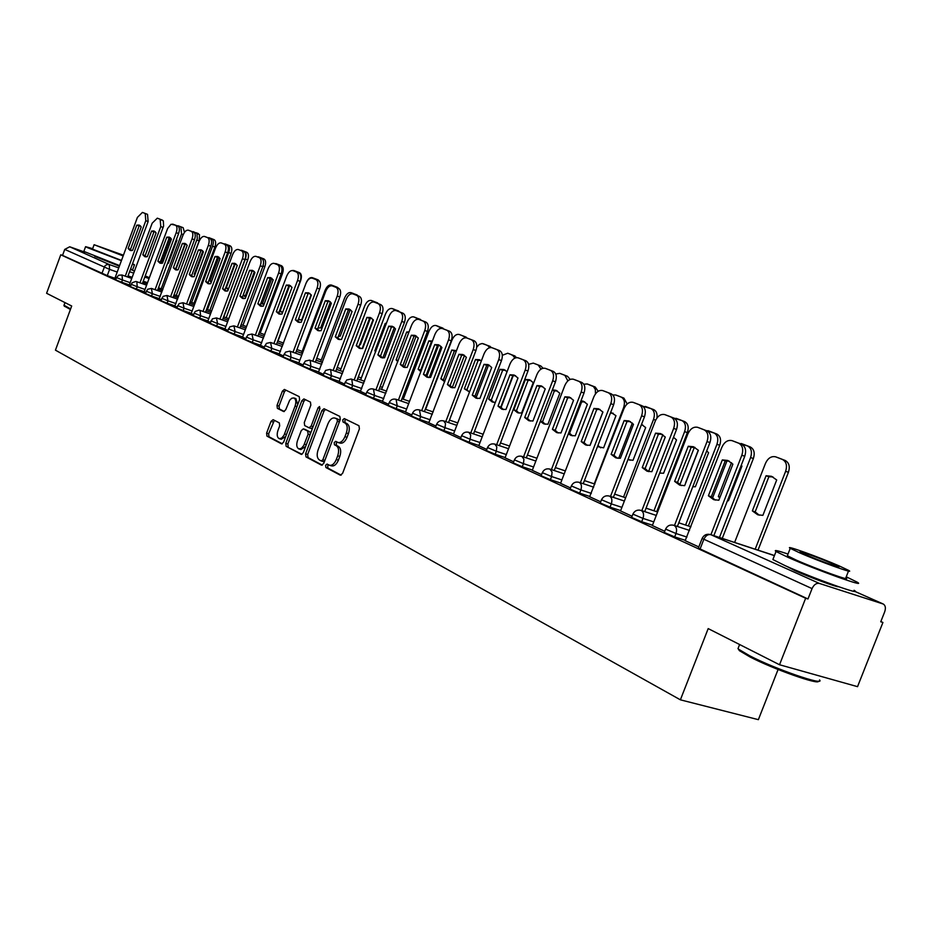 <?xml version="1.0" encoding="UTF-8"?>
<svg xmlns="http://www.w3.org/2000/svg" width="932" height="932" viewBox="0 0 932 932"><rect width="100%" height="100%" fill="white"/><g stroke="black" fill="none" stroke-linecap="round" stroke-linejoin="round"><path stroke-width="1.4" d="M325.606 465.301L325.897 467.515L340.273 475.169L342.58 473.421L359.414 428.883L358.96 425.726L344.292 418.585L342.755 419.866L343.058 422.045L344.933 422.965C347.403 424.736 347.869 428.068 346.331 432.972L344.933 436.654C343.023 441.034 340.693 442.968 337.967 442.455L335.695 441.337L334.18 442.595L334.472 444.797L336.324 445.741C338.782 447.558 339.236 450.913 337.699 455.818L336.312 459.499C334.413 463.833 332.118 465.744 329.415 465.243L327.097 464.054L325.606 465.301M328.542 464.812L327.691 465.942L327.982 468.155L341.17 475.169M345.807 419.318L344.84 420.542L345.143 422.72L347.019 423.641L344.933 422.965M337.163 442.083L336.266 443.259L336.557 445.449L338.421 446.405L336.324 445.741M786.934 566.458L795.124 570.733C809.535 577.258 837.437 587.533 838.544 586.717M94.726 256.347L119.378 266.191M273.123 419.68L271.026 421.38L266.61 433.135L266.948 436.118L281.58 443.888L283.596 442.152L299.591 399.618L299.219 396.636L284.388 389.425L282.361 391.195L277.014 405.42L277.363 408.367L283.689 411.56L285.716 409.8L289.677 400.224L291.774 398.232L293.871 397.952C295.957 399.187 296.364 401.878 295.095 406.014L284.004 435.267L281.674 438.11L279.169 438.646C277.072 437.388 276.653 434.673 277.934 430.502L279.682 425.866L279.32 422.883L273.123 419.68M774.399 555.635L710.79 534.665L819.321 583.409L883.28 604.029C885.47 605.451 885.936 608.025 884.701 611.765L880.74 621.795L882.919 622.471L857.545 686.663L779.525 664.749L708.192 628.599L680.395 699.827L55.431 350.152L71.694 306.011L46.6 293.289L60.755 254.785L805.656 598.251L807.986 598.973L812.052 588.605L702.122 538.44M779.525 664.749L805.656 598.251M305.591 453.814L305.987 456.901L321.47 465.15L323.719 463.425L340.285 419.528L339.854 416.429L324.033 408.729L321.901 410.534L305.591 453.814L307.665 454.455L308.061 457.542L322.332 465.138M301.141 454.327L286.159 446.346L285.786 443.306L301.817 400.713L303.89 398.919L310.449 402.111L310.845 405.129L304.286 422.534L304.671 425.575L309.086 427.811L311.183 426.029L318.045 407.797L319.536 406.538L319.874 408.694L303.331 452.614L301.444 454.42M114.916 278.284L107.285 275.616L109.592 269.383L64.739 249.403L69.714 246.782L84.87 252.141M882.919 622.471L880.845 621.528M778.08 669.502L758.368 719.667L680.395 699.827M60.755 254.785L62.537 255.403L64.739 249.403M819.321 583.409C816.35 582.908 813.939 584.644 812.052 588.605M710.906 534.688L741.849 455.235C743.643 449.375 742.583 445.368 738.68 443.201L732.004 440.626C727.741 439.729 724.35 441.966 721.822 447.36L685.16 540.677L698.814 546.944M652.353 525.543L664.749 531.287M620.537 510.911L632.071 516.258M610.495 496.441L641.624 415.8C643.313 410.29 642.439 406.573 639.003 404.628L633.096 402.344C629.31 401.575 626.246 403.731 623.892 408.822L589.641 496.744L600.697 501.824M560.575 483.335L570.547 487.96M532.288 470.334L541.562 474.633M505.051 457.81L513.66 461.806M478.803 445.741L486.795 449.457M453.488 434.102L460.909 437.551M445.787 421.625L473.211 349.535C474.749 344.619 474.143 341.357 471.406 339.749L466.699 337.932C463.658 337.372 461.107 339.376 459.057 343.955L428.778 422.767L435.931 426.064M405.49 412.026L411.839 414.985M398.395 400.108L424.782 330.476C426.262 325.734 425.726 322.6 423.186 321.086L418.794 319.396C415.952 318.884 413.54 320.841 411.571 325.268L382.423 401.459L388.574 404.29M375.899 389.902L401.797 321.423C403.253 316.763 402.752 313.7 400.294 312.232L396.053 310.589C393.292 310.1 390.951 312.034 389.017 316.402L360.404 391.335L366.101 393.945M354.148 380.023L379.569 312.674C381.002 308.096 380.524 305.09 378.159 303.657L374.058 302.073C371.379 301.607 369.095 303.517 367.208 307.816L339.108 381.538L344.374 383.961M333.108 370.47L358.063 304.216C359.472 299.708 359.03 296.76 356.735 295.362L352.774 293.836C350.176 293.394 347.962 295.281 346.098 299.51L318.499 372.066L323.357 374.291M298.811 362.979L303.017 364.936M293.009 352.273L317.09 288.093C318.464 283.724 318.068 280.893 315.925 279.565L312.208 278.132C309.773 277.724 307.665 279.577 305.871 283.678L279.216 353.997L283.316 355.884M273.892 343.593L297.564 280.416C298.916 276.117 298.555 273.321 296.469 272.039L292.869 270.641C290.504 270.257 288.442 272.086 286.695 276.128L260.482 345.376L264.234 347.112M242.565 337.116L245.745 338.607M224.938 329.008L227.804 330.359M207.824 321.132L210.411 322.356M191.211 313.502L193.518 314.585M186.563 303.972L208.372 245.314C209.63 241.33 209.374 238.767 207.591 237.637L204.527 236.448C202.442 236.134 200.613 237.87 199.005 241.633L174.832 305.987L177.115 307.047M170.591 296.726L192.062 238.895C193.297 234.969 193.052 232.452 191.328 231.346L188.311 230.181C186.318 229.889 184.536 231.602 182.952 235.307L159.151 298.776L161.189 299.72M144.134 291.856L145.707 292.601M129.303 285.029L130.655 285.681M129.35 284.912L121.626 282.221L122.453 279.984L116.512 277.596L115.673 279.856L121.626 282.221M144.18 291.728L136.375 289.013L137.214 286.741L131.156 284.307M159.43 298.729L151.532 295.992L152.382 293.685L146.219 291.203M175.123 305.941L167.119 303.168L167.981 300.838L161.714 298.298M191.258 313.362L183.161 310.554L184.035 308.189L177.651 305.603M207.883 320.992L199.669 318.162L200.566 315.762L194.066 313.129M224.996 328.856L216.678 325.99L217.587 323.555L210.958 320.864M242.623 336.953L234.2 334.064L235.132 331.582L228.375 328.845M260.797 345.306L252.269 342.382L253.213 339.865L246.316 337.069M279.542 353.915L270.897 350.968L271.853 348.405L264.828 345.539M298.881 362.804L290.12 359.81L291.087 357.224L283.911 354.288M318.837 371.973L309.96 368.955L310.95 366.311L303.622 363.317M339.458 381.444L330.452 378.392L331.454 375.713L323.975 372.637M360.754 391.23L351.62 388.143L352.657 385.417L345.003 382.271M382.784 401.343L373.522 398.22L374.571 395.459L366.754 392.232M405.56 411.816L396.17 408.659L397.242 405.839L389.238 402.531M429.151 422.65L419.621 419.447L420.705 416.592L412.515 413.202M453.581 433.869L443.9 430.631L445.007 427.718L436.63 424.246M478.897 445.496L469.076 442.222L470.206 439.263L461.608 435.687M505.144 457.554L495.172 454.245L496.325 451.228L487.518 447.546M532.393 470.066L522.269 466.722L523.446 463.647L514.406 459.86M560.68 483.056L550.404 479.677L551.604 476.543L542.319 472.652M590.084 496.558L579.634 493.145L580.869 489.952L571.328 485.933M620.654 510.596L610.041 507.148L611.299 503.886L601.501 499.75M652.482 525.217L641.694 521.722L642.987 518.402L632.898 514.126M685.637 540.432L674.675 536.902L675.991 533.512L665.599 529.096M114.869 278.4L116.011 278.948M145.019 289.456L137.214 286.741L136.829 281.732L135.792 281.476L132.204 282.699L130.305 286.602L136.375 289.013M145.369 293.51L151.532 295.992M160.852 300.64L167.119 303.168M176.777 307.979L183.161 310.554M208.768 318.593L200.566 315.762L200.042 310.403L198.947 310.135L195.161 311.439L193.157 315.564L199.669 318.162M210.05 323.299L216.678 325.99M227.455 331.314L234.2 334.064M245.384 339.574L252.269 342.382M263.873 348.09L270.897 350.968M282.944 356.874L290.12 359.81M302.632 365.95L309.96 368.955M322.973 375.316L330.452 378.392M343.978 384.986L351.62 388.143M365.705 394.993L373.522 398.22M388.178 405.338L396.17 408.659M411.431 416.056L419.621 419.447M435.524 427.147L443.9 430.631M460.49 438.646L469.076 442.222M486.376 450.564L495.172 454.245M513.229 462.924L522.269 466.722M541.119 475.774L550.404 479.677M570.104 489.114L579.634 493.145M600.243 502.989L610.041 507.148M631.616 517.435L641.694 521.722M664.283 532.475L674.675 536.902M62.537 255.403L107.285 275.616M807.986 598.973L698.348 548.144M331.128 465.709L331.512 465.883C334.215 466.396 336.51 464.474 338.409 460.152L336.312 459.499M338.421 446.405C340.867 448.21 341.322 451.577 339.796 456.47L338.409 460.152M339.714 442.98L340.052 443.119C342.79 443.632 345.108 441.698 347.03 437.329L344.933 436.654M347.019 423.641C349.488 425.411 349.954 428.743 348.417 433.636L347.03 437.329M325.466 409.416L323.963 411.21L307.665 454.455M321.284 460.967L322.856 459.756L337.384 421.287L337.081 419.109L334.833 418.037C332.13 417.536 329.835 419.47 327.936 423.827L318.068 449.981C316.554 454.804 316.985 458.125 319.373 459.954L321.284 460.967M321.505 461.037L323.462 461.655L324.616 461.049M339.632 421.229L339.155 419.784L337.081 419.109M336.487 418.596L339.155 419.784M301.991 454.315L286.159 446.346M305.323 399.618L303.855 401.377L287.848 443.947L288.209 446.976M309.238 427.846L311.148 428.464L312.744 427.637M297.494 440.591C296.19 444.832 296.632 447.605 298.811 448.898L301.374 448.374L303.762 445.484L308.119 434.172L307.723 431.12L303.308 428.871L301.234 430.642L297.494 440.591M298.951 448.944L300.873 449.539L305.661 446.451M310.438 433.753L309.785 431.772L307.723 431.12M305.218 429.489L309.785 431.772M279.297 438.692L281.219 439.287L285.728 436.479M297.704 404.651L295.91 398.628L293.871 397.952M285.809 390.112L284.377 391.859L279.041 406.072L279.39 409.02L284.33 411.513M274.392 420.332L268.637 433.776L268.987 436.747L282.291 443.83M762.877 515.361L776.706 479.98L771.51 476.299L766.081 475.739L752.357 510.899L757.728 514.779L762.877 515.361M755.188 549.204L785.641 471.289C787.4 465.546 786.305 461.585 782.367 459.429L775.645 456.831C771.358 455.911 767.968 458.09 765.475 463.367L734.614 542.459M759.242 515.198L755.165 511.866L768.877 476.741L766.081 475.739M772.943 476.916L768.877 476.741M778.43 457.857L785.152 460.455C789.089 462.622 790.185 466.571 788.425 472.314L785.641 471.289M758.007 550.136L788.425 472.314M755.165 511.866L752.357 510.899M715.275 500.1L711.302 496.779L725.224 460.967L729.208 461.095M734.894 441.698L741.569 444.284C745.484 446.44 746.532 450.447 744.738 456.296L713.842 535.644M722.335 459.919L708.39 495.777L713.702 499.668L718.84 500.228L732.878 464.148L727.729 460.443L722.335 459.919L725.224 460.967M708.39 495.777L711.302 496.779M727.391 500.834L728.451 500.764L741.954 466.082L741.243 465.289M720.063 497.071L718.339 496.488L719.714 497.968M718.339 496.488L731.492 462.691M719.446 537.484L750.598 457.53C752.322 451.892 751.297 448.036 747.522 445.95L738.75 443.189M726.983 460.851L712.502 498.107M743.841 444.494L750.295 446.976C754.07 449.061 755.095 452.917 753.371 458.544L750.598 457.53M722.253 538.405L753.371 458.544M692.791 486.76L695.377 486.749L708.588 452.742L706.712 450.89M685.672 482.625L698.266 450.168M685.591 525.054L716.953 444.308C718.654 438.797 717.687 435.023 714.063 433.019L705.629 430.374M694.363 447.29L679.859 484.687M710.627 431.644L716.813 434.032C720.448 436.048 721.415 439.811 719.714 445.321L716.953 444.308M688.375 525.963L719.714 445.321M681.269 485.572L677.529 482.392L691.136 447.302L694.934 447.395M700.549 428.405L706.957 430.887C710.697 432.972 711.698 436.875 709.928 442.607L677.378 526.452M688.259 446.253L674.64 481.39L679.719 485.153L684.659 485.665L698.383 450.319L693.466 446.743L688.259 446.253L691.136 447.302M674.465 525.508L707.05 441.547C708.821 435.815 707.831 431.9 704.079 429.815L697.684 427.334C693.583 426.483 690.309 428.697 687.839 433.986L652.342 525.578M674.64 481.39L677.529 482.392M648.625 471.627L645.119 468.586L658.423 434.184L662.035 434.242M667.592 415.649L673.743 418.025C677.331 420.041 678.263 423.85 676.539 429.466L644.723 511.621M655.557 433.147L642.241 467.584L647.099 471.231L651.864 471.685L665.273 437.038L660.567 433.578L655.557 433.147L658.423 434.184M641.833 510.678L673.673 428.405C675.397 422.79 674.477 418.981 670.877 416.965L664.737 414.589C660.8 413.785 657.631 415.963 655.231 421.148L620.526 510.946M642.241 467.584L645.119 468.586M818.401 681.176C819.554 685.439 773.141 669.036 750.027 656.967L739.391 650.676L738.051 648.532M738.692 646.866L738.004 648.637L738.808 649.359L749.712 655.79C775.086 669.048 825.612 686.453 819.543 679.929M788.006 554.027C777.474 550.509 773.478 549.659 776.03 551.488L788.239 557.452C815.593 569.697 867.762 588.383 857.265 582.209L846.244 576.792M773.245 558.594L772.873 559.55L785.047 565.619C812.331 578.003 864.523 596.596 854.085 590.271M848.493 571.06L845.813 577.863C853.258 582.255 815.931 568.893 796.231 560.085L787.342 555.74L787.587 555.111M839.313 565.969C819.496 557.266 783.381 544.276 790.243 548.331L799.155 552.594C818.913 561.32 856.228 574.741 848.737 570.442L839.313 565.969M806.401 555.006C819.135 560.621 843.052 569.219 838.299 566.493L832.276 563.627C819.519 558.012 796.103 549.589 800.6 552.233L806.401 555.006M70.413 309.482L64.285 306.08M64.028 305.218L70.611 308.946M92.664 248.658L85.593 246.665L88.004 247.865L121.416 260.692M83.845 251.407L119.599 265.597M121.51 260.436L92.489 249.112M123.443 255.205L94.109 244.72L123.164 255.939M101.541 247.609L123.082 255.461L101.541 247.609M130.503 269.231L132.705 269.604L134.453 264.886M132.309 264.362L134.499 264.77L132.53 263.756M659.67 473.037L663.596 473.27L676.516 439.916L673.51 437.283M653.949 510.783L684.624 431.609C686.29 426.204 685.381 422.522 681.909 420.577L673.789 418.049M662.827 434.731L648.556 471.592M659.751 472.815L660.415 473.2M678.682 419.295L684.636 421.602C688.119 423.547 689.039 427.217 687.373 432.623L684.624 431.609M656.722 511.703L687.373 432.623M627.935 459.651L633.026 460.303L645.666 427.578L641.531 424.433M623.531 497.059L653.542 419.4C655.173 414.099 654.322 410.499 650.979 408.624L642.859 406.236M632.327 423.012L618.685 458.369M628.191 458.998L629.985 460.268M642.684 424.969L641.379 424.817M647.961 407.424L653.693 409.626C656.419 410.977 657.503 413.773 656.932 418.037M597.517 446.603L603.598 447.838L615.97 415.695L610.728 412.27M594.243 483.859L623.613 407.645C625.221 402.438 624.417 398.931 621.201 397.102L615.691 394.982L612.837 394.958M602.876 411.979L590.014 445.38M597.936 445.484L600.686 447.814M613.163 413.202L610.402 413.132M618.394 395.983L623.904 398.115L627.178 403.975M617.287 458.241L613.978 455.317L626.991 421.579L630.428 421.602M635.939 403.393L641.833 405.676C645.282 407.622 646.156 411.35 644.466 416.837L613.361 497.385M624.149 420.553L611.124 454.327L615.772 457.845L620.374 458.264L633.48 424.293L628.984 420.949L624.149 420.553L626.991 421.579M611.124 454.327L613.978 455.317M587.148 445.368L584.038 442.572L596.771 409.474L600.045 409.463M605.497 391.615L611.171 393.805C614.479 395.692 615.306 399.327 613.64 404.709L583.222 483.696M593.952 408.449L581.207 441.582L585.657 444.983L590.096 445.368L602.922 412.049L598.612 408.798L593.952 408.449L596.771 409.474M580.368 482.753L610.821 403.673C612.487 398.279 611.66 394.644 608.351 392.756L602.678 390.566C599.043 389.844 596.072 391.976 593.777 396.974L560.563 483.37M581.207 441.582L584.038 442.572M558.163 432.984L555.239 430.293L567.693 397.813L570.815 397.778M576.221 380.279L581.673 382.388C584.853 384.217 585.634 387.77 583.991 393.048L554.237 470.532M564.897 396.799L552.431 429.314L556.684 432.611L560.982 432.961L573.541 400.259L569.405 397.114L564.897 396.799L567.693 397.813M551.406 469.588L581.195 392.023C582.826 386.722 582.057 383.168 578.877 381.351L573.425 379.242C569.906 378.555 567.029 380.664 564.792 385.568L532.277 470.369M552.431 429.314L555.239 430.293M568.322 433.846L571.06 435.465L575.254 435.815L587.381 404.267L583.35 401.226L581.032 400.772M595.478 393.84L595.338 389.494L593.451 386.535L587.207 383.961L583.805 384.217M572.469 435.827L569.603 433.229L581.65 401.878L580.729 401.541M584.713 401.855L581.65 401.878M589.898 384.963L595.21 387.013L598.193 391.277M569.603 433.229L568.683 432.902M530.261 421.066L527.5 418.48L539.71 386.594L542.68 386.535M548.028 369.375L553.282 371.402C556.346 373.161 557.068 376.633 555.46 381.829L526.324 457.868M536.925 385.58L524.716 417.513L528.793 420.705L532.953 421.019L545.243 388.912L541.282 385.871L536.925 385.58L539.71 386.594M523.516 456.925L552.676 380.804C554.284 375.608 553.561 372.136 550.497 370.365L545.255 368.338C541.865 367.686 539.08 369.759 536.89 374.582L505.039 457.833M524.716 417.513L527.5 418.48M540.304 421.369L543.869 423.92L547.934 424.235L559.817 393.234L555.95 390.287L552.361 389.902M567.868 380.908L564.885 375.328L559.759 373.348L555.74 374.012M545.267 424.27L542.564 421.765L554.365 390.962L552.257 390.193M557.289 390.927L554.365 390.962M562.427 374.349L567.541 376.318L570.163 379.406M542.564 421.765L540.443 421.019M503.385 409.579L500.775 407.098L512.728 375.782L515.571 375.701M520.872 358.855L525.928 360.812C528.875 362.525 529.551 365.915 527.978 371.006L499.435 445.659M509.979 374.781L498.014 406.131L501.929 409.23L505.948 409.509L517.994 377.996L514.184 375.037L509.979 374.781L512.728 375.782M496.651 444.727L525.217 369.992C526.801 364.901 526.114 361.5 523.167 359.787L518.11 357.83C514.848 357.212 512.134 359.263 509.99 364.004L478.792 445.764M498.014 406.131L500.775 407.098M521.582 413.062L533.221 382.609L529.504 379.732L525.403 379.475L513.823 409.765L517.644 412.771L521.582 413.062M540.979 369.13L538.218 365.018L533.279 363.107L528.607 364.354M519.031 413.109L516.479 410.697L528.048 380.442L525.403 379.475M530.844 380.373L528.048 380.442M535.923 364.097L540.863 366.008L543.065 368.222M516.479 410.697L513.823 409.765M477.464 398.512L475.005 396.123L486.725 365.356L489.44 365.251M494.682 348.719L499.552 350.607C502.395 352.261 503.035 355.593 501.486 360.591L473.526 433.893M483.999 364.354L472.268 395.156L476.031 398.174L479.922 398.418L491.723 367.464L488.065 364.587L483.999 364.354L486.725 365.356M470.765 432.972L498.748 359.577C500.298 354.568 499.657 351.248 496.826 349.593L491.945 347.706C488.787 347.112 486.166 349.139 484.069 353.799L453.476 434.126M472.268 395.156L475.005 396.123M505.307 370.19L502.639 370.284L491.292 400.026L488.648 399.094L492.329 402.018L495.346 402.379M488.648 399.094L500.006 369.328L503.991 369.55L507.055 371.705M514.918 358.098L512.483 355.069L507.719 353.228L502.313 355.313M491.292 400.026L493.704 402.344M510.352 354.207L516.922 357.632M501.067 407.494L513.206 375.701M502.639 370.284L500.006 369.328M452.463 387.828L450.144 385.533L461.643 355.302L464.229 355.174M469.413 338.945L474.12 340.762C476.858 342.37 477.464 345.621 475.937 350.537L448.525 422.557M458.928 354.311L447.43 384.578L451.041 387.502L454.816 387.724L466.384 357.294L462.866 354.51L458.928 354.311L461.643 355.302M447.43 384.578L450.144 385.533M480.644 360.358L478.093 360.463L466.955 389.716L464.346 388.795L469.53 391.976M464.346 388.795L475.483 359.519L479.339 359.717L481.366 360.882M489.719 347.659L487.634 345.457L482.159 343.5L479.328 344.397L476.741 347.158M466.955 389.716L469.25 391.953M485.642 344.654L491.77 347.648M476.182 397.521L488.508 365.181M478.093 360.463L475.483 359.519M428.336 377.518L426.145 375.305L437.423 345.586L439.892 345.446M445.03 329.509L449.562 331.256C452.206 332.817 452.777 336.009 451.274 340.832L424.398 411.606M434.731 344.607L423.443 374.361L426.926 377.192L430.584 377.402L441.931 347.496L438.541 344.782L434.731 344.607L437.423 345.586M421.683 410.686L448.572 339.83C450.086 335.007 449.515 331.815 446.882 330.254L442.339 328.507C439.391 327.959 436.91 329.951 434.906 334.448L405.478 412.06M423.443 374.361L426.145 375.305M456.447 350.816L454.373 350.98L443.434 379.743L440.848 378.835L444.704 381.724M440.848 378.835L451.787 350.036L456.505 350.665M465.348 337.757L463.623 336.172L459.173 334.46C456.284 333.924 453.861 335.835 451.915 340.192L425.644 409.369M443.434 379.743L444.844 381.339M461.759 335.427L467.666 338.293M452.218 387.665L464.497 355.36M454.373 350.98L451.787 350.036M405.024 367.558L402.962 365.437L414.018 336.207L416.383 336.056M421.474 320.387L425.854 322.088C428.405 323.59 428.93 326.724 427.45 331.454L401.098 401.028M411.35 335.229L400.282 364.482L403.626 367.243L407.179 367.429L418.317 338.025L415.055 335.38L411.35 335.229L414.018 336.207M400.282 364.482L402.962 365.437M432.157 341.683L431.423 341.811L420.693 370.109L418.118 369.2L420.81 371.623M418.118 369.2L428.86 340.867L432.413 341.007M426.844 376.225L438.529 345.423M441.838 328.367L436.094 325.536C433.298 325.023 430.945 326.922 429.035 331.21L403.265 399.222M420.693 370.109L421.148 370.726M438.669 326.491L444.354 329.252M429.268 377.553L441.081 346.448M431.423 341.811L428.86 340.867M382.504 357.935L380.547 355.884L391.405 327.144L393.665 326.969M398.698 311.579L402.939 313.21C405.397 314.678 405.898 317.742 404.441 322.402L378.567 390.811M388.76 326.177L377.891 354.941L381.118 357.632L384.555 357.783L395.494 328.868L392.349 326.305L388.76 326.177L391.405 327.144M377.891 354.941L380.547 355.884M398.197 360.602L396.135 359.88L397.789 361.674M396.135 359.88L406.69 332.002L409.078 331.862M404.418 367.103L416.185 336.033M419.26 319.56L413.773 316.903C411.07 316.414 408.775 318.29 406.9 322.519L381.596 389.401M416.324 317.859L421.812 320.515M408.74 332.747L406.69 332.002M360.719 348.626L358.867 346.657L369.538 318.371L371.693 318.196M376.679 303.051L380.78 304.636C383.157 306.069 383.623 309.075 382.19 313.653L356.793 380.932M366.917 317.416L356.245 345.725L359.344 348.335L362.688 348.463L373.417 320.026L370.388 317.521L366.917 317.416L369.538 318.371M356.245 345.725L358.867 346.657M375.876 351.213L374.85 350.851L375.631 351.853M374.85 350.851L385.219 323.416L386.442 323.229M382.831 357.958L394.341 327.516M397.463 311.113L392.162 308.55C389.541 308.084 387.304 309.937 385.464 314.096L360.626 379.907M394.69 309.494L400.003 312.08M386.232 323.788L385.219 323.416M339.644 339.621L337.897 337.722L348.37 309.89L350.432 309.692M355.372 294.803L359.333 296.341C361.639 297.727 362.082 300.675 360.661 305.183L335.73 371.367M345.772 308.935L335.287 336.79L338.281 339.341L341.531 339.446L352.063 311.463L349.139 309.016L345.772 308.935L348.37 309.89M335.287 336.79L337.897 337.722M359.542 344.852L360.381 344.712L370.377 318.22M354.242 342.114L364.47 315.086M362.129 348.58L373.08 319.548M376.353 302.923L371.239 300.453C368.688 300.011 366.509 301.84 364.703 305.941L340.308 370.691M373.744 301.385L378.881 303.902M319.245 330.907L317.591 329.066L327.878 301.677L329.846 301.479M334.751 286.823L338.584 288.303C340.809 289.654 341.217 292.555 339.83 296.982L315.331 362.117M325.303 300.733L315.004 328.146L317.894 330.627L321.051 330.72L331.396 303.18L328.577 300.791L325.303 300.733L327.878 301.677M312.733 361.22L337.244 296.026C338.642 291.588 338.223 288.699 336.009 287.347L332.165 285.856C329.648 285.437 327.493 287.301 325.664 291.471L298.799 363.002M315.004 328.146L317.591 329.066M338.421 336.336L340.215 336.161L350.187 309.68M355.908 295.013L350.956 292.613C348.486 292.194 346.366 293.999 344.595 298.042L320.608 361.779M353.438 293.545L358.424 295.98M299.487 322.46L297.914 320.69L308.038 293.72L309.913 293.51M314.771 279.087L318.476 280.52C320.631 281.848 321.027 284.679 319.653 289.048L295.584 353.158M305.475 292.788L295.351 319.781L298.147 322.192L301.211 322.274L311.381 295.153L308.655 292.834L305.475 292.788L308.038 293.72M295.351 319.781L297.914 320.69M318.022 327.913L320.666 327.878L330.406 301.945M336.091 287.336L331.291 285.006C328.891 284.61 326.817 286.392 325.082 290.376L301.514 353.123M318.208 327.423L318.93 328.052M333.761 285.926L337.419 287.347L338.584 288.303L336.009 287.347M280.346 314.27L278.854 312.57L288.792 286.007L290.598 285.786M295.409 271.596L299.009 272.983C301.083 274.276 301.455 277.06 300.104 281.348L276.443 344.479M286.264 285.075L276.315 311.661L279.006 314.026L281.988 314.084L291.996 287.371L289.351 285.11L286.264 285.075L288.792 286.007M276.315 311.661L278.854 312.57M298.333 319.583L301.7 319.839L311.113 294.745M316.868 279.903L312.22 277.631C309.89 277.247 307.875 279.017 306.162 282.944L306.034 283.281M298.706 318.581L300.046 320.014M314.667 278.551L318.22 279.915L319.734 281.627M261.776 306.337L260.366 304.694L270.152 278.54L271.864 278.307L262.568 303.086L263.907 304.648L260.913 303.25M276.629 264.327L280.124 265.678C282.14 266.925 282.478 269.674 281.149 273.892L257.896 336.068M267.635 277.608L257.849 303.797L260.447 306.104L263.348 306.139L273.192 279.833L270.641 277.62L267.635 277.608L270.152 278.54M255.356 335.182L278.633 272.96C279.961 268.731 279.623 265.993 277.608 264.735L274.113 263.383C271.818 263.022 269.814 264.828 268.09 268.812L242.553 337.139M257.849 303.797L260.366 304.694M279.297 311.37L282.711 312.162M298.217 272.68L293.755 270.49L292.1 270.525M281.709 312.22L280.287 310.601L289.561 285.844M296.131 271.387L299.58 272.715C301.572 273.938 301.921 276.606 300.64 280.718L300.36 280.614M278.004 341.1L300.64 280.718M280.287 310.601L279.67 310.379M243.765 298.648L242.436 297.052L252.059 271.282L253.702 271.049M258.42 257.279L261.799 258.583C263.756 259.807 264.082 262.498 262.766 266.668L239.897 327.901M249.566 270.362L239.932 296.166L242.46 298.415L245.279 298.438L254.949 272.528L252.49 270.362L249.566 270.362L252.059 271.282M237.38 327.027L260.273 265.736C261.589 261.566 261.263 258.875 259.317 257.651L255.927 256.347C253.69 255.997 251.733 257.791 250.044 261.706L224.927 329.031M239.932 296.166L242.436 297.052M277.608 264.735L274.416 263.5M278.144 264.432L281.487 265.725C283.421 266.925 283.759 269.546 282.489 273.589L281.394 273.181M260.214 333.097L282.489 273.589M262.568 303.086L261.158 302.585M226.29 291.18L225.031 289.642L234.491 264.245L236.076 264.001M240.747 250.44L244.033 251.71C245.931 252.898 246.223 255.543 244.93 259.644L222.433 319.979M232.033 263.337L222.55 288.757L224.996 290.959L227.734 290.959L237.252 265.434L234.876 263.313L232.033 263.337L234.491 264.245M219.94 319.117L242.46 258.723C243.753 254.622 243.45 251.978 241.563 250.79L238.277 249.508C236.111 249.182 234.188 250.953 232.534 254.82L207.813 321.167M222.55 288.757L225.031 289.642M243.124 295.199L245.745 297.192M262.859 259.48L261.543 258.036L257.022 256.754M245.943 296.644L245.349 295.793L254.354 271.678M260.68 257.675L263.919 258.933C265.806 260.098 266.109 262.673 264.851 266.668L263.01 265.981M242.937 325.315L264.851 266.668M245.349 295.793L243.194 295.013M209.327 283.922L208.127 282.443L217.447 257.407L218.962 257.162M223.587 243.8L226.779 245.034C228.62 246.188 228.899 248.797 227.618 252.828L205.483 312.29M215.001 256.51L205.681 281.569L208.034 283.712L210.714 283.712L220.08 258.548L217.773 256.475L215.001 256.51L217.447 257.407M203.013 311.428L225.171 251.92C226.441 247.877 226.161 245.279 224.332 244.114L221.129 242.879C219.032 242.565 217.156 244.312 215.525 248.133L191.2 313.525M205.681 281.569L208.127 282.443M228.585 288.687L226.255 287.848L228.177 289.782M226.255 287.848L235.109 264.094M223.773 316.938L245.361 259.061C246.596 255.123 246.304 252.584 244.487 251.442L240.107 250.195M241.376 250.242L246.852 252.327C248.681 253.469 248.972 256.009 247.726 259.935L245.361 259.061M226.161 317.765L247.726 259.935M192.854 276.886L191.712 275.453L200.893 250.766L202.326 250.522M206.916 237.345L210.015 238.545C211.797 239.675 212.065 242.238 210.807 246.223L189.021 304.822M198.458 249.881L189.289 274.579L191.561 276.676L194.171 276.664L203.397 251.85L201.161 249.834L198.458 249.881L200.893 250.766M204.527 236.448L206.951 237.357M189.289 274.579L191.712 275.453M211.529 281.511L210.003 280.963L211.191 282.408M210.003 280.963L218.869 257.162M207.475 309.599L228.736 252.525C229.959 248.646 229.68 246.153 227.921 245.034L223.668 243.835M227.198 244.732L230.262 245.908C232.033 247.027 232.301 249.52 231.078 253.399L228.736 252.525M209.84 310.414L231.078 253.399M176.835 270.035L175.764 268.661L184.792 244.324L186.179 244.067M190.722 231.078L193.728 232.243C195.464 233.35 195.708 235.866 194.473 239.792L173.014 297.564M182.392 243.427L173.352 267.787L175.565 269.849L178.105 269.814L187.181 245.349L185.014 243.38L182.392 243.427L184.792 244.324M173.352 267.787L175.764 268.661M194.963 274.532L194.206 274.264L194.765 275.08M194.206 274.264L202.838 251.046M191.631 302.457L212.566 246.176C213.778 242.355 213.521 239.897 211.797 238.802L207.673 237.637M208.861 237.66L214.127 239.675C215.851 240.771 216.108 243.217 214.896 247.038L212.566 246.176M193.984 303.284L214.896 247.038M161.271 263.383L160.257 262.055L169.146 238.044L170.474 237.8M174.983 224.985L177.907 226.115C179.585 227.198 179.818 229.68 178.595 233.548L157.473 290.516M166.77 237.171L157.869 261.193L160.013 263.197L162.483 263.162L171.43 239.035L169.333 237.101L166.77 237.171L169.146 238.044M155.061 289.677L176.206 232.65C177.43 228.783 177.196 226.301 175.519 225.218L171.069 224.239L167.62 228.491L144.122 291.879M157.869 261.193L160.257 262.055M183.359 269.709L192.12 246.141M178.839 267.752L187.169 245.326M176.218 295.526L197.269 238.615L196.978 233.466L192.109 231.614M185.223 244.196L175.997 269.057M193.262 231.637L199.506 234.713L199.157 240.864L196.838 240.002M178.548 296.329L199.157 240.864M146.138 256.917L145.171 255.624L153.943 231.952L155.201 231.695M159.663 219.055L163.345 220.872L163.589 226.068L142.351 283.666M151.578 231.078L142.806 254.774L144.879 256.743L147.303 256.684L156.11 232.895L154.071 230.996L151.578 231.078L153.943 231.952M139.963 282.827L160.782 226.581L160.153 219.276L157.298 218.17L152.172 223.202L129.292 285.052M142.806 254.774L145.171 255.624M167.492 263.488L168.354 263.302L176.94 240.118L176.439 239.361M161.224 288.769L181.542 233.99L180.878 226.849L176.952 225.754M170.335 237.8L160.968 263.08M178.082 225.765L183.161 227.699L184.478 232.394M131.412 250.626L130.503 249.38L139.136 226.01L140.348 225.765M144.775 213.288L147.536 214.36L148.13 221.56L127.637 276.99M136.794 225.148L128.15 248.529L130.165 250.452L132.53 250.393L141.198 226.919L139.229 225.066L136.794 225.148L139.136 226.01M125.272 276.163L145.788 220.686L145.194 213.486L142.421 212.414L137.412 217.389L114.857 278.412M128.15 248.529L130.503 249.38M327.982 468.155L325.897 467.515M345.143 422.72L343.058 422.045M336.557 445.449L334.472 444.797M147.524 282.699L143.26 281.196M132.158 277.305L128.057 275.86M117.211 272.051L109.592 269.383L109.265 264.537L118.748 267.88M129.595 271.713L133.695 273.158M144.786 277.06L149.05 278.575M149.365 277.724L145.229 275.884L149.365 277.713M130.48 269.313L134.464 271.084L130.468 269.325M69.714 246.782L109.265 264.537L106.667 264.618L104.838 266.028L101.844 273.519M882.907 603.878L854.726 591.354M130.177 282.676L122.453 279.984L122.022 275.022L118.725 275.185L116.5 277.62M160.281 296.434L152.382 293.685L151.403 288.431L147.652 289.258L145.357 293.545M175.985 303.611L167.981 300.838L166.968 295.491L163.158 296.329L160.84 300.675M192.143 310.997L184.035 308.189L182.975 302.749L179.119 303.611L176.765 308.014M225.905 326.421L217.587 323.555L216.434 317.928L212.473 318.814L210.038 323.346M243.543 334.483L235.132 331.582L233.92 325.862L229.901 326.759L227.431 331.361M261.741 342.801L253.213 339.865L251.943 334.029L247.865 334.949L245.361 339.621M280.497 351.376L271.853 348.405L270.525 342.463L266.401 343.395L263.849 348.137M299.848 360.218L291.087 357.224L290.353 351.364L289.701 351.166L285.518 352.121L282.92 356.933M319.827 369.352L310.95 366.311L310.158 360.346L309.494 360.148L305.242 361.115L302.609 366.008M340.46 378.776L331.454 375.713L330.615 369.631L329.94 369.422L325.618 370.4L322.95 375.375M361.779 388.516L352.657 385.417L351.76 379.219L351.061 378.998L346.681 380L343.955 385.056M383.821 398.593L374.571 395.459L373.464 389.063C370.365 388.329 368.117 389.401 366.719 392.302L365.682 395.063M406.632 409.008L397.242 405.839L396.065 399.315C392.92 398.57 390.636 399.665 389.215 402.612L388.155 405.42M430.235 419.796L420.705 416.592L419.458 409.929C416.255 409.171 413.936 410.278 412.492 413.272L411.408 416.138M454.676 430.968L445.007 427.718L445.508 423.547L443.69 420.915C440.428 420.146 438.063 421.276 436.595 424.328L435.489 427.229M480.015 442.537L470.206 439.263L470.695 435.011L468.796 432.308C465.487 431.516 463.076 432.681 461.585 435.768L460.455 438.727M506.297 454.548L496.325 451.228L496.814 446.894L494.822 444.11C491.455 443.317 489.009 444.494 487.483 447.64L486.329 450.657M533.558 467.002L523.446 463.647L523.924 459.22L521.838 456.365C518.413 455.562 515.92 456.762 514.371 459.965L513.194 463.029M561.88 479.933L551.604 476.543L552.07 472.023L549.903 469.087C546.397 468.272 543.869 469.495 542.284 472.757L541.084 475.879M591.307 493.377L580.869 489.952C581.987 486.318 581.463 483.801 579.285 482.403L579.052 482.31C575.487 481.483 572.9 482.718 571.293 486.05L570.058 489.23M621.912 507.358L611.299 503.886C612.441 500.193 611.881 497.618 609.61 496.162L609.365 496.069C605.73 495.218 603.097 496.476 601.455 499.867L600.196 503.117M653.763 521.908L642.987 518.402C644.152 514.627 643.546 511.983 641.181 510.48L640.925 510.375C637.208 509.513 634.517 510.806 632.84 514.254L631.558 517.575M686.954 537.065L675.991 533.512C677.168 529.656 676.527 526.953 674.069 525.392L673.789 525.287C670.003 524.401 667.254 525.718 665.541 529.236L664.225 532.626M699.99 549.204L703.788 539.465C705.547 535.737 707.877 534.141 710.79 534.665L710.51 534.549C706.631 533.64 703.823 534.991 702.064 538.58L698.289 548.307M773.443 555.216L772.721 554.971M339.796 456.47L337.699 455.818M348.417 433.636L346.331 432.972M323.963 411.21L321.901 410.534M308.061 457.542L305.987 456.901M324.86 460.373L322.856 459.756M339.376 421.928L337.384 421.287M337.209 418.829L335.136 418.165M287.848 443.947L285.786 443.306M303.855 401.377L301.817 400.713M313.117 426.646L311.183 426.029M319.967 408.426L318.045 407.797M306.279 444.785L304.345 444.18M310.053 434.79L308.119 434.172M305.475 429.57L303.413 428.918M286.45 434.568L284.575 433.974M296.959 406.62L295.095 406.014M279.39 409.02L277.363 408.367M279.041 406.072L277.014 405.42M284.377 391.859L282.361 391.195M268.987 436.747L266.948 436.118M268.637 433.776L266.61 433.135M273.053 422.021L271.026 421.38M778.569 457.915L775.785 456.878M785.152 460.455L782.367 459.429M741.849 455.235L744.738 456.296M738.68 443.201L741.569 444.284M732.133 440.673L735.022 441.745M743.969 444.541L741.208 443.504M750.295 446.976L747.522 445.95M710.743 431.691L707.994 430.666M716.813 434.032L714.063 433.019M707.05 441.547L709.928 442.607M704.079 429.815L706.957 430.887M697.812 427.392L700.678 428.452M673.673 428.405L676.539 429.466M670.877 416.965L673.743 418.025M664.854 414.635L667.708 415.695M678.799 419.342L676.061 418.317M684.636 421.602L681.909 420.577M655.65 420.169L653.542 419.4M648.066 407.459L645.352 406.445M653.693 409.626L650.979 408.624M624.3 407.89L623.613 407.645M618.487 396.018L615.784 395.017M623.904 398.115L621.201 397.102M641.624 415.8L644.466 416.837M639.003 404.628L641.833 405.676M633.212 402.379L636.043 403.44M610.821 403.673L613.64 404.709M608.351 392.756L611.171 393.805M602.783 390.613L605.602 391.65M581.195 392.023L583.991 393.048M578.877 381.351L581.673 382.388M573.518 379.277L576.314 380.314M589.991 384.998L587.311 383.996M595.21 387.013L592.519 386.023M552.676 380.804L555.46 381.829M550.497 370.365L553.282 371.402M545.348 368.373L548.121 369.41M562.509 374.373L559.852 373.382M567.541 376.318L564.885 375.328M525.217 369.992L527.978 371.006M523.167 359.787L525.928 360.812M518.204 357.865L520.953 358.89M536.005 364.132L533.36 363.142M540.863 366.008L538.218 365.018M498.748 359.577L501.486 360.591M496.826 349.593L499.552 350.607M492.026 347.741L494.752 348.754M510.421 354.23L507.8 353.263M515.105 356.047L512.483 355.069M473.211 349.535L475.937 350.537M471.406 339.749L474.12 340.762M466.781 337.967L469.483 338.968M485.712 344.677L483.102 343.71M490.232 346.436L487.634 345.457M448.572 339.83L451.274 340.832M446.882 330.254L449.562 331.256M442.409 328.53L445.1 329.532M461.829 335.45L459.243 334.483M466.198 337.139L463.623 336.172M424.782 330.476L427.45 331.454M423.186 321.086L425.854 322.088M418.876 319.42L421.532 320.41M438.727 326.515L436.164 325.559M442.968 328.157L440.393 327.19M401.797 321.423L404.441 322.402M400.294 312.232L402.939 313.21M396.123 310.612L398.756 311.591M416.383 317.87L413.843 316.927M420.483 319.455L417.932 318.511M379.569 312.674L382.19 313.653M378.159 303.657L380.78 304.636M374.116 302.096L376.738 303.075M394.749 309.506L392.232 308.574M398.721 311.043L396.193 310.1M358.063 304.216L360.661 305.183M356.735 295.362L359.333 296.341M352.832 293.86L355.43 294.827M373.79 301.409L371.297 300.477M377.635 302.9L375.13 301.956M337.244 296.026L339.83 296.982M332.223 285.879L334.798 286.835M353.496 293.557L351.014 292.636M357.212 295.001L354.731 294.069M317.09 288.093L319.653 289.048M315.925 279.565L318.476 280.52M312.267 278.155L314.818 279.111M333.807 285.949L331.349 285.029M337.419 287.347L334.949 286.427M297.564 280.416L300.104 281.348M296.469 272.039L299.009 272.983M292.916 270.664L295.444 271.608M314.713 278.563L312.267 277.654M318.22 279.915L315.773 279.006M278.633 272.96L281.149 273.892M274.159 263.406L276.676 264.339M296.178 271.398L293.755 270.49M299.58 272.715L297.157 271.806M260.273 265.736L262.766 266.668M259.317 257.651L261.799 258.583M255.974 256.358L258.455 257.29M278.19 264.443L275.79 263.546M281.487 265.725L279.087 264.816M242.46 258.723L244.93 259.644M241.563 250.79L244.033 251.71M238.324 249.531L240.782 250.452M260.715 257.686L258.327 256.801M263.919 258.933L261.543 258.036M225.171 251.92L227.618 252.828M224.332 244.114L226.779 245.034M221.175 242.891L223.622 243.811M246.852 252.327L244.487 251.442M208.372 245.314L210.807 246.223M207.591 237.637L210.015 238.545M227.233 244.743L224.892 243.858M230.262 245.908L227.921 245.034M192.062 238.895L194.473 239.792M191.328 231.346L193.728 232.243M188.357 230.192L190.757 231.089M214.127 239.675L211.797 238.802M176.206 232.65L178.595 233.548M175.519 225.218L177.907 226.115M172.63 224.099L175.006 224.996M198.434 233.606L196.128 232.744M160.782 226.581L163.158 227.466M160.153 219.276L162.518 220.162M157.333 218.181L159.698 219.067M183.231 234.619L181.542 233.99M183.161 227.699L180.878 226.849M145.788 220.686L148.13 221.56M145.194 213.486L147.536 214.36M142.456 212.426L144.798 213.3M673.789 525.287L689.529 530.425M640.925 510.375L656.279 515.419M678.787 522.817L690.938 526.801M609.365 496.069L624.358 501.02M646.062 508.173L657.608 511.994M579.052 482.31L593.696 487.168M614.631 494.111L625.617 497.758M549.903 469.087L564.221 473.864M584.422 480.586L594.896 484.081M521.838 456.365L535.842 461.049M555.367 467.573L565.351 470.916M494.822 444.11L508.523 448.711M527.407 455.049L536.925 458.241M468.796 432.308L482.205 436.817M500.461 442.968L509.548 446.032M443.69 420.915L456.82 425.353M474.505 431.33L483.184 434.265M419.458 409.929L432.32 414.286M449.457 420.099L457.752 422.907M396.065 399.315L408.682 403.603M425.283 409.253L433.217 411.944M373.464 389.063L385.836 393.281M401.948 398.78L409.532 401.366M351.62 379.161L363.748 383.308M379.394 388.656L386.652 391.137M402.752 396.636L404.069 397.09M330.487 369.573L342.393 373.65M357.573 378.858L364.529 381.246M380.163 386.594L382.376 387.351M310.041 360.3L321.715 364.307M336.475 369.387L343.139 371.67M358.319 376.889L361.371 377.938M290.236 351.317L301.712 355.267M316.053 360.206L322.437 362.408M337.198 367.488L341.019 368.804M271.049 342.615L282.314 346.506M296.271 351.317L302.399 353.438M316.74 358.377L321.295 359.95M252.456 334.18L263.523 338.013M277.107 342.708L282.978 344.735M296.935 349.558L302.178 351.376M234.421 326.002L245.302 329.777M258.525 334.355L264.164 336.312M277.748 341.019L283.619 343.046M216.935 318.068L227.629 321.785M240.514 326.258L245.92 328.134M259.143 332.724L264.781 334.681M199.949 310.368L210.469 314.026M223.028 318.395L228.224 320.2M241.097 324.674L246.514 326.561M183.464 302.888L193.809 306.5M206.054 310.764L211.04 312.5M223.598 316.868L228.794 318.686M167.445 295.63L177.628 299.184M189.569 303.343L194.369 305.02M206.601 309.284L211.587 311.032M151.881 288.57L161.9 292.065M173.55 296.143L178.163 297.751M190.093 301.921L194.893 303.599M136.748 281.697L146.615 285.157M157.986 289.13L162.413 290.691M174.063 294.768L178.676 296.376M122.022 275.022L131.738 278.435M142.841 282.326L147.105 283.817M158.475 287.802L162.914 289.363M883.28 604.029L854.761 591.354M773.152 555.099L710.51 534.549M331.512 465.883L329.613 465.301M340.052 443.119L338.118 442.514M323.462 461.655L321.377 461.002M336.906 418.713L334.833 418.037M311.148 428.464L309.086 427.811M305.37 429.524L303.308 428.871M739.391 650.676L738.808 649.359M776.03 551.488L772.873 559.55M787.342 555.74L790.243 548.331M739.612 644.525L738.004 648.637M64.436 306.383L64.063 305.591M85.593 246.665L83.798 251.535M92.466 249.205L94.109 244.72M64.984 302.609L63.935 305.451"/></g></svg>
